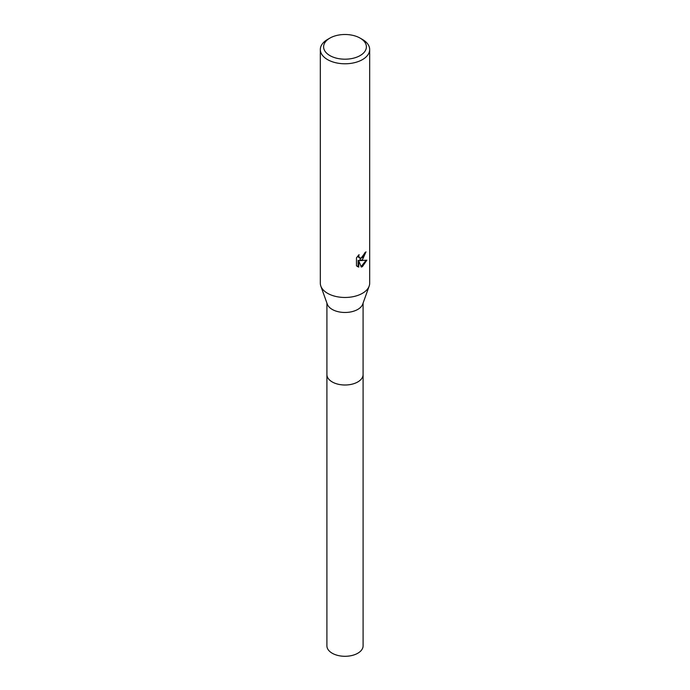 <?xml version="1.0" encoding="UTF-8"?>
<svg xmlns="http://www.w3.org/2000/svg" width="690" height="690" viewBox="0 0 690 690"><rect width="100%" height="100%" fill="white"/><g stroke="black" fill="none" stroke-linecap="round" stroke-linejoin="round"><path stroke-width="1.03" d="M360.12 38.114L362.448 39.459A24.676 14.248 180 0 1 369.676 49.533L369.676 283.228A24.676 14.248 180 0 1 369.167 286.109L362.716 304.143A18.087 10.445 180 0 1 357.791 309.413A18.087 10.445 180 0 1 339.808 312.035A18.087 10.445 180 0 1 327.284 304.143L320.833 286.109A24.676 14.248 180 0 1 320.324 283.228L320.324 49.533A24.676 14.248 180 0 1 327.552 39.459L329.88 38.114A21.381 12.342 180 0 1 360.12 38.114A21.381 12.342 180 0 1 360.12 55.58A21.381 12.342 180 0 1 329.88 55.58A21.381 12.342 180 0 1 329.88 38.114L327.552 39.459M363.087 303.091L363.087 374.558A18.087 10.445 180 0 1 357.791 381.941A18.087 10.445 180 0 1 338.074 384.201A18.087 10.445 180 0 1 326.913 374.558L326.913 303.091M369.167 286.109A24.676 14.248 180 0 1 362.448 293.302A24.676 14.248 180 0 1 337.919 296.873A24.676 14.248 180 0 1 320.833 286.109M366.839 260.182L362.448 266.573L361.284 267.065L358.731 260.682L358.731 267.125L356.48 265.797L356.471 257.853L359.067 254.636L358.722 256.214L359.68 258.103L362.448 257.586L364.234 254.739L364.493 253.092A24.676 14.248 0 0 0 365.993 251.841L362.448 259.725L360.085 260.613L366.847 260.182M369.676 49.533A24.676 14.248 180 0 1 362.448 59.607A24.676 14.248 180 0 1 335.556 62.695A24.676 14.248 180 0 1 320.324 49.533M365.346 252.411L359.499 260.268L360.085 260.613M361.103 266.59L366.071 260.354M357.248 266.452L358.136 266.78L358.136 260.337L358.731 260.682M358.136 266.78L358.731 267.125M359.68 258.103L358.377 257.008L358.136 255.619M363.087 374.334A18.095 10.445 180 0 1 363.095 374.558L363.095 645.849A18.095 10.445 180 0 1 351.926 655.5A18.095 10.445 180 0 1 332.209 653.232A18.095 10.445 180 0 1 326.905 645.849L326.905 374.558A18.095 10.445 180 0 1 326.913 374.334M363.095 374.558A18.095 10.445 180 0 1 351.926 384.209A18.095 10.445 180 0 1 332.209 381.941A18.095 10.445 180 0 1 326.905 374.558"/></g></svg>
